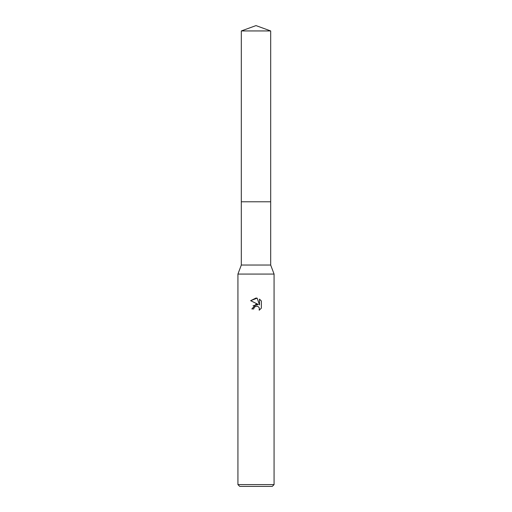 <?xml version="1.0" encoding="UTF-8"?>
<svg xmlns="http://www.w3.org/2000/svg" width="512" height="512" viewBox="0 0 512 512"><rect width="100%" height="100%" fill="white"/><g stroke="black" fill="none" stroke-linecap="round" stroke-linejoin="round"><path stroke-width="0.77" d="M241.318 30.944L270.682 30.944L256 25.6L241.318 30.944L241.312 201.786L270.682 201.786L270.682 265.037L274.074 274.074L274.074 484.595L237.926 484.595L239.738 486.4L272.262 486.4L274.074 484.595M270.682 30.944L270.688 201.786L241.312 201.786L241.318 265.037L270.682 265.037M241.318 265.037L237.926 274.074L274.074 274.074M253.741 308.941L251.846 308.941L256 304.192L258.304 304.467L250.63 300.685L256 298.042L257.165 298.163L259.507 304.909L259.507 299.136L261.37 301.018L261.37 308.141L259.206 310.208L259.296 307.814L257.734 306.253L256 306.106L254.048 307.629L253.741 308.941L253.933 307.878M254.048 307.629L255.526 306.253L257.734 306.253L259.296 307.814L259.213 310.208L261.37 308.141M258.304 304.467L253.05 305.734M261.37 301.018L259.507 299.136M257.165 298.163L250.63 300.685M237.926 274.074L237.926 484.595"/></g></svg>
